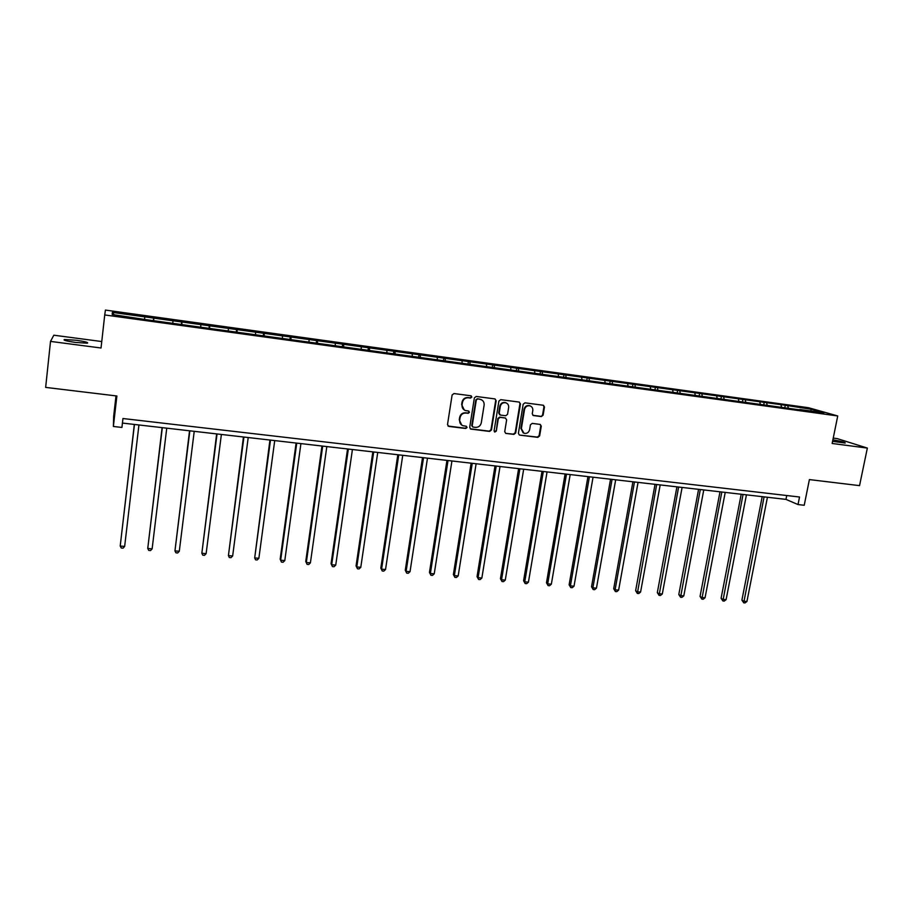 <?xml version="1.0" encoding="UTF-8"?>
<svg xmlns="http://www.w3.org/2000/svg" width="913" height="913" viewBox="0 0 913 913"><rect width="100%" height="100%" fill="white"/><g stroke="black" fill="none" stroke-linecap="round" stroke-linejoin="round"><path stroke-width="1.37" d="M471.861 397.064L471.119 395.808L453.966 393.549L452.106 394.998L447.507 424.579L448.854 426.417L465.767 428.494L467.057 427.489L466.349 426.268L462.902 425.698C460.517 424.648 459.444 422.787 459.673 420.083L460.061 417.629C460.871 414.491 462.845 412.961 465.984 413.041L468.164 413.315L469.453 412.311L468.734 411.067L465.39 410.53C462.937 409.492 461.83 407.597 462.069 404.847L462.457 402.382C463.268 399.232 465.242 397.703 468.38 397.783L470.572 398.068L471.861 397.064M464.318 410.017L461.647 404.607L462.035 402.142C462.834 399.004 464.808 397.475 467.947 397.554L470.127 397.84L471.428 396.835L471.051 395.797M448.009 426.029L465.333 428.231L466.623 427.227L466.326 426.257M461.761 425.116L459.25 419.832L459.638 417.378C460.449 414.24 462.412 412.71 465.55 412.79L467.73 413.064L469.02 412.06L468.689 411.055M832.576 441.344L845.21 443.033C845.37 442.36 841.261 441.299 832.884 439.838M76.258 340.264L64.446 339.51C62.792 340.15 66.478 341.12 75.517 342.443L87.271 343.185C88.881 342.546 85.206 341.565 76.258 340.264M101.754 341.542L53.821 335.208L50.512 341.405L45.65 387.397L116.875 395.991L113.383 426.474L121.931 427.444L122.958 418.519L799.537 497.014L798.019 504.558L804.227 505.266L809.397 479.587L859.544 485.636L867.35 448.078L837.255 438.628L833.238 438.103M541.306 416.579L543.109 415.164L544.468 407.027L543.44 405.269L524.986 402.838L523.172 404.254L518.39 433.321L519.371 435.056L537.837 437.361L539.629 435.946L541.272 426.166L540.268 424.431L532.233 423.392L530.43 424.807L529.62 429.669C528.741 432.625 526.869 433.823 524.005 433.276L521.369 428.642L524.519 409.515C525.363 406.616 527.2 405.395 530.031 405.874C532.085 406.696 533.009 408.259 532.793 410.588L532.256 413.772L533.272 415.529L541.306 416.579L542.584 414.913L543.943 406.799L543.338 405.246M50.512 341.405L101.035 348.001L104.733 314.951L837.735 415.963L832.142 443.478L867.35 448.078M496.158 400.739L494.846 398.901L476.209 396.459L474.372 397.897L469.704 427.318L470.709 429.064L489.619 431.427L491.445 430L496.158 400.739L495.074 398.947M500.735 399.666L519.166 402.074L520.456 403.9L515.674 432.99L513.859 434.405L505.711 433.378L504.729 431.644L506.647 419.832L505.346 418.017L500.119 417.355L498.293 418.782L496.295 431.096L494.8 432.043L494.104 430.822L498.909 401.092L500.735 399.666M799.548 409.834L145.441 319.561L112.208 314.506L112.356 312.406L785.283 405.281L811.497 409.298L823.914 412.813L799.845 409.492M104.733 314.951L105.429 310.078L808.484 407.712L837.735 415.963M781.528 406.958L781.037 405.075M767.125 404.973L766.646 403.078M760.301 404.025L759.821 402.131M745.738 402.017L745.282 400.122M738.845 401.058L738.389 399.164M724.123 399.027L723.689 397.121M717.15 398.068L716.716 396.162M702.28 396.014L701.857 394.096M695.227 395.032L694.816 393.126M680.196 392.955L679.797 391.038M673.064 391.974L672.676 390.056M657.862 389.874L657.486 387.957M650.661 388.881L650.284 386.952M635.288 386.758L634.934 384.829M628.007 385.754L627.653 383.814M612.475 383.608L612.144 381.668M605.102 382.593L604.783 380.653M589.387 380.424L589.079 378.473M581.946 379.386L581.638 377.446M566.06 377.195L565.775 375.243M558.528 376.156L558.242 374.193M542.459 373.942L542.196 371.979M534.835 372.881L534.584 370.918M518.607 370.735L518.356 368.669M510.892 369.571L510.664 367.608M494.481 367.551L494.241 365.326M486.663 366.227L486.458 364.253M470.081 364.344L469.864 361.947M462.161 362.849L461.989 360.863M445.384 360.955L445.19 358.535M437.373 359.425L437.224 357.428M420.402 357.508L420.242 355.077M412.299 355.956L412.185 353.959M395.124 354.016L394.998 351.573M386.941 352.452L386.838 350.444M369.548 350.489L369.457 348.036M361.274 348.914L361.206 346.894M343.676 346.917L343.619 344.452M335.311 345.331L335.276 343.299M317.496 343.311L317.473 340.834M309.039 341.702L309.028 339.659M290.996 339.647L291.019 337.171M282.448 338.027L282.471 335.984M264.188 335.95L264.245 333.462M255.537 334.306L255.594 332.264M237.049 332.206L237.152 329.707M228.307 330.552L228.387 328.486M209.591 328.418L209.716 325.907M200.734 326.74L200.86 324.674M181.79 324.572L181.961 322.061M172.842 322.882L172.991 320.817M153.646 320.691L153.863 318.158M144.596 318.979L144.779 316.902M112.356 312.406L114.148 314.78M116.008 395.888L113.657 416.408L113.383 426.474M122.433 423.073L785.967 499.388L798.019 504.558M786.732 495.531L785.967 499.388M788.284 407.894L787.782 406.011M811.497 409.298L810.561 410.964M153.361 320.657L153.715 317.701M181.333 324.514L181.687 321.581M208.974 328.326L209.328 325.416M236.273 332.092L236.638 329.205M263.252 335.824L263.629 332.948M289.912 339.499L290.288 336.646M316.252 343.14L316.64 340.298M342.284 346.723L342.683 343.916M368.019 350.284L368.418 347.476M393.446 353.788L393.857 351.003M418.622 357.051L419.01 354.495M443.513 360.281L443.866 357.942M468.084 363.659L468.437 361.354M492.369 367.015L492.735 364.721M516.393 370.336L516.758 368.053M540.142 373.611L540.519 371.34M563.629 376.864L564.006 374.604M586.854 380.07L587.242 377.822M609.827 383.243L610.215 381.006M632.538 386.382L632.937 384.156M655.009 389.486L655.408 387.272M677.241 392.556L677.64 390.353M699.232 395.591L699.632 393.412M720.985 398.593L721.396 396.425M742.509 401.572L742.92 399.415M763.793 404.505L764.215 402.359M784.86 407.415L785.283 405.281M470.218 428.779L489.163 431.164L490.989 429.738L495.691 400.499M477.59 398.981L476.301 399.985L472.204 425.8L472.911 427.033L475.422 427.364C478.538 427.432 480.489 425.903 481.299 422.787L484.118 405.178C484.358 402.393 483.239 400.487 480.752 399.472L477.145 398.753L476.301 399.985M472.535 426.805L471.77 425.538L475.856 399.757M481.265 399.677L479.896 399.289M477.145 398.753L479.439 399.049M505.711 433.378L513.38 434.143L515.194 432.716L519.954 403.672L519.349 402.108M505.597 418.063L499.651 417.104L497.825 418.531L496.295 431.096M494.401 431.792L495.827 430.822M508.644 407.552C508.861 405.224 507.925 403.649 505.859 402.804C502.995 402.313 501.134 403.535 500.278 406.468L499.183 413.258L500.484 415.084L505.722 415.746L507.548 414.331L508.644 407.552M506.179 402.918L505.38 402.576C502.515 402.085 500.655 403.295 499.81 406.228L500.278 406.468M499.731 414.776L498.715 413.007L499.81 406.228M532.838 415.301L540.793 416.328M530.27 405.954L529.529 405.634C526.698 405.155 524.861 406.376 524.016 409.275L524.519 409.515M523.16 432.865L520.878 428.38L524.016 409.275M519.371 435.056L537.323 437.087L539.126 435.672L540.747 425.915L540.199 424.408M134.325 424.442L120.208 546.042L124.647 546.431L138.936 424.967M134.451 424.454L120.208 546.042L121.292 548.005L123.061 548.154L124.647 546.431M162.103 427.626L147.746 548.473L152.129 548.861L166.748 428.163M162.32 427.661L147.746 548.473L148.773 550.425L150.519 550.573L152.129 548.861M189.539 430.788L174.954 550.881L179.29 551.269L194.229 431.324M189.847 430.822L174.954 550.881L175.935 552.81L177.67 552.97L179.29 551.269M216.655 433.903L201.841 553.255L206.121 553.643L221.38 434.451M217.043 433.949L201.841 553.255L202.777 555.172L204.489 555.332L206.121 553.643M243.451 436.985L228.421 555.606L232.655 555.983L248.21 437.532M243.931 437.042L228.421 555.606L229.311 557.512L231 557.66L232.655 555.983M269.94 440.032L254.693 557.934L258.87 558.3L274.722 440.58M270.488 440.1L254.693 557.934L255.537 559.817L257.204 559.966L258.87 558.3M296.109 443.045L280.165 559.178L280.656 560.228L284.788 560.593L300.925 443.604M296.748 443.113L280.656 560.228L281.455 562.111L280.165 559.178M284.788 560.593L283.11 562.248L281.455 562.111M321.981 446.023L305.752 561.449L306.323 562.499L310.409 562.865L326.82 446.583M322.688 446.103L306.323 562.499L307.088 564.36L305.752 561.449M310.409 562.865L308.72 564.508L307.088 564.36M347.556 448.956L331.054 563.686L331.693 564.748L335.733 565.101L352.418 449.527M348.344 449.048L331.693 564.748L332.423 566.596L331.054 563.686M335.733 565.101L334.032 566.733L332.423 566.596M372.835 451.867L356.07 565.912L356.789 566.962L360.783 567.315L377.731 452.437M373.691 451.969L356.789 566.962L357.474 568.799L356.07 565.912M360.783 567.315L359.06 568.936L357.474 568.799M397.817 454.742L380.812 568.103L381.588 569.164L385.537 569.507L402.747 455.313M398.753 454.845L381.588 569.164L382.239 570.979L380.812 568.103M385.537 569.507L383.814 571.116L382.239 570.979M422.525 457.584L405.269 570.271L406.114 571.333L410.028 571.675L427.478 458.155M423.541 457.698L406.114 571.333L406.719 573.136L405.269 570.271M410.028 571.675L408.282 573.273L406.719 573.136M446.959 460.392L429.452 572.417L430.377 573.478L434.234 573.821L451.935 460.962M448.032 460.517L430.377 573.478L430.936 575.27L429.452 572.417M434.234 573.821L432.488 575.407L430.936 575.27M471.119 463.176L453.373 574.539L454.354 575.601L458.178 575.932L476.118 463.747M472.261 463.302L454.354 575.601L454.891 577.381L453.373 574.539M458.178 575.932L456.42 577.507L454.891 577.381M495.006 465.915L477.031 576.639L478.081 577.689L481.859 578.032L500.027 466.497M496.216 466.064L478.081 577.689L478.572 579.458L477.031 576.639M481.859 578.032L480.09 579.595L478.572 579.458M518.618 468.631L500.438 578.705L501.545 579.766L505.277 580.097L523.674 469.214M519.896 468.78L501.545 579.766L502.002 581.524L500.438 578.705M505.277 580.097L503.497 581.661L502.002 581.524M541.991 471.325L523.583 580.759L524.747 581.821L528.444 582.152L547.058 471.907M543.326 471.473L524.747 581.821L525.169 583.567L523.583 580.759M528.444 582.152L526.653 583.692L525.169 583.567M565.09 473.984L546.476 582.791L547.697 583.852L551.349 584.172L570.18 474.566M566.494 474.144L547.697 583.852L548.097 585.587L546.476 582.791M551.349 584.172L549.558 585.712L548.097 585.587M587.949 476.609L569.119 584.799L570.408 585.861L574.026 586.18L593.051 477.202M589.41 476.78L570.408 585.861L570.762 587.584L569.119 584.799M574.026 586.18L572.211 587.71L570.762 587.584M610.557 479.211L591.533 586.785L592.868 587.846L596.451 588.166L615.682 479.804M612.075 479.382L592.868 587.846L593.199 589.558L591.533 586.785M596.451 588.166L594.625 589.684L593.199 589.558M632.914 481.779L613.696 588.748L615.088 589.809L618.626 590.129L638.061 482.372M634.489 481.961L615.088 589.809L615.385 591.51L613.696 588.748M618.626 590.129L616.8 591.635L615.385 591.51M655.043 484.324L635.631 590.7L637.08 591.761L640.584 592.069L660.202 484.917M656.675 484.518L637.342 593.439L635.631 590.7M640.584 592.069L638.746 593.564L637.342 593.439M676.921 486.846L657.326 592.628L658.832 593.678L662.302 593.986L682.102 487.439M678.61 487.04L659.072 595.356L657.326 592.628M662.302 593.986L660.453 595.481L659.072 595.356M698.582 489.334L678.804 594.523L680.368 595.584L683.791 595.892L703.775 489.927M700.317 489.539L680.573 597.25L678.804 594.523M683.791 595.892L681.943 597.364L680.573 597.25M720.003 491.799L700.054 596.417L701.663 597.467L705.053 597.775L725.219 492.404M721.806 492.004L701.846 599.122L700.054 596.417M705.053 597.775L703.193 599.236L701.846 599.122M741.208 494.241L721.087 598.277L722.742 599.339L726.109 599.636L746.435 494.835M743.056 494.447L722.891 600.971L721.087 598.277M726.109 599.636L724.237 601.096L722.891 600.971M762.195 496.649L741.904 600.126L743.604 601.188L746.937 601.473L767.434 497.254M764.09 496.866L743.73 602.808L741.904 600.126M746.937 601.473L745.054 602.922L743.73 602.808M64.378 340.218L64.446 339.51"/></g></svg>
